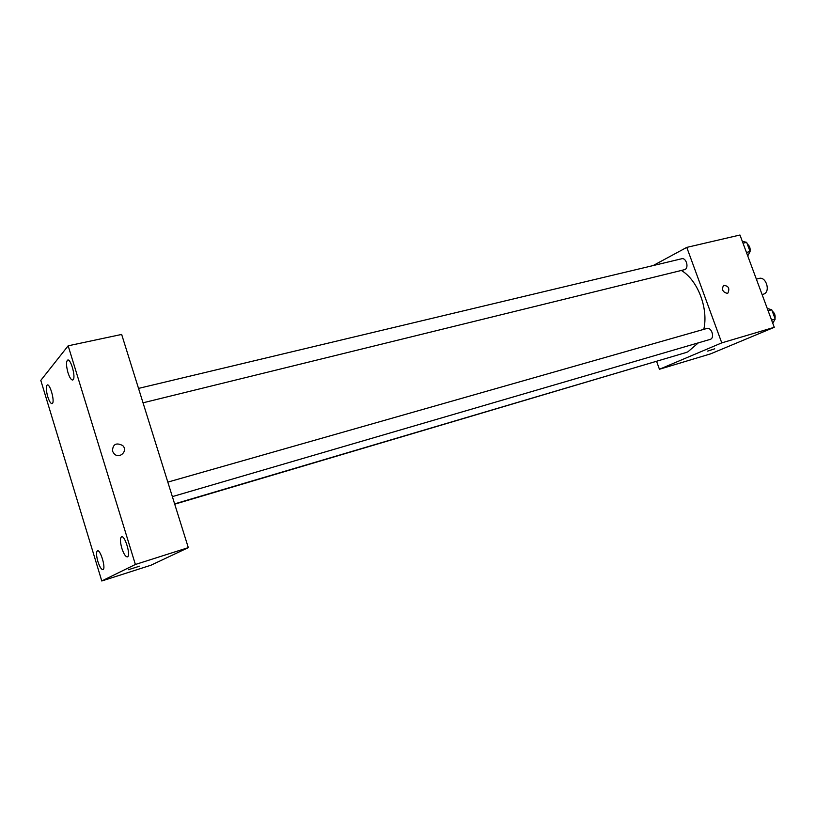 <?xml version="1.0" encoding="UTF-8"?>
<svg xmlns="http://www.w3.org/2000/svg" width="816" height="816" viewBox="0 0 816 816"><rect width="100%" height="100%" fill="white"/><g stroke="black" fill="none" stroke-linecap="round" stroke-linejoin="round"><path stroke-width="1.22" d="M762.103 294.576L763.949 294.015C770.783 291.394 765.979 276.155 759.043 278.44L756.371 279.143M653.086 265.588L686.776 247.391L739.969 235.018L774.272 327.308L710.603 353.858L659.44 369.26L656.635 361.478M686.776 247.391L721.762 342.873L774.272 327.308M727.27 293.352C722.69 292.159 721.466 289.507 723.588 285.396C728.515 285.784 729.943 288.354 727.882 293.097L727.27 293.352L727.882 293.097C729.943 288.354 728.504 285.794 723.578 285.396M174.624 503.88L685.613 352.665L687.888 351.839L698.292 342.893M703.79 329.358C708.635 308.55 697.762 280.163 681.431 270.514M721.762 342.873L659.44 369.26M143.035 402.808L684.92 269.576C689.194 267.699 686.134 257.387 681.707 258.754L138.526 388.406M172.349 496.618L710.41 339.323C715.01 337.671 711.47 326.859 706.86 328.481L167.821 482.113M665.377 358.652L174.716 504.176M707.666 351.094L714.734 348.809L707.666 351.094M121.655 334.438L188.302 547.638L151.021 565.192L101.786 580.982L40.8 380.389L68.156 345.811L121.655 334.438M68.156 345.811L135.385 564.478L188.302 547.638M135.385 564.478L101.786 580.982M128.387 569.721L139.526 566.182L128.387 569.721M112.455 451.166C112.781 444.179 116.178 442.303 122.665 445.536C128.285 450.687 119.86 459.255 114.291 453.971L112.455 451.166C112.781 444.179 116.178 442.303 122.665 445.536C128.285 450.687 119.86 459.255 114.291 453.982M47.716 396.607C49.225 401.237 50.663 403.594 52.03 403.645L52.438 403.39C54.896 401.237 50.072 383.765 47.338 384.938C45.849 386.203 45.982 390.089 47.716 396.607M97.879 561.5C99.654 566.865 101.337 569.578 102.918 569.639L103.03 569.588C106.111 568.548 100.429 549.362 97.481 550.81C96.104 551.953 96.237 555.512 97.879 561.5M121.829 548.281C123.736 553.982 125.593 556.849 127.378 556.879L127.52 556.828C131.009 555.614 124.94 535.174 121.574 536.785C119.993 538.04 120.074 541.875 121.829 548.281M67.973 372.657C69.574 377.533 71.135 379.991 72.665 380.032L73.154 379.715C75.929 377.257 70.859 358.765 67.748 360.029C66.025 361.417 66.096 365.629 67.973 372.657M767.275 308.499L771.732 309.723L775.2 319.036L772.762 323.238M768.121 310.753L771.732 309.723M771.589 320.086L775.2 319.036M774.976 318.424C775.516 315.374 774.619 312.956 772.262 311.151M742.325 241.363L746.671 242.342L750.088 251.542L747.742 255.928M743.019 243.219L746.671 242.342M746.446 252.44L750.088 251.542M749.996 251.297C750.506 248.186 749.618 245.789 747.323 244.106"/></g></svg>

